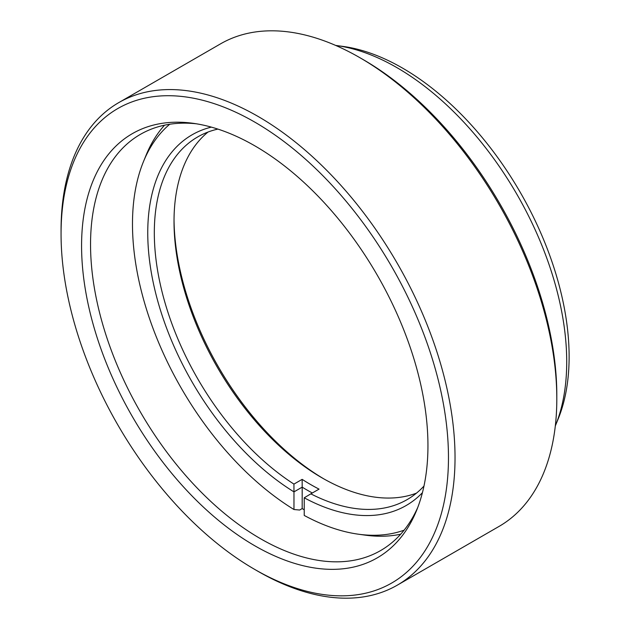 <?xml version="1.0" encoding="UTF-8"?>
<svg xmlns="http://www.w3.org/2000/svg" width="629" height="629" viewBox="0 0 629 629"><rect width="100%" height="100%" fill="white"/><g stroke="black" fill="none" stroke-linecap="round" stroke-linejoin="round"><path stroke-width="0.94" d="M254.761 545.752A244.917 141.407 60 0 1 84.451 283.726A244.917 141.407 60 0 1 192.969 123.284A244.917 141.407 60 0 1 254.761 145.802A244.917 141.407 60 0 1 416.547 510.536A244.917 141.407 60 0 1 254.761 545.752M196.429 123.803A240.278 138.726 -120 0 0 140.314 134.409A240.278 138.726 -120 0 0 103.478 326.946A240.278 138.726 -120 0 0 260.445 538.676A240.278 138.726 -120 0 0 380.584 550.579A240.278 138.726 -120 0 0 417.829 507.281M336.193 45.492L343.049 46.42A235.631 136.045 60 0 1 402.505 68.081A235.631 136.045 60 0 1 558.151 418.993L555.533 425.401A240.278 138.726 -120 0 0 396.813 67.578A240.278 138.726 -120 0 0 336.193 45.492A240.278 138.726 -120 0 0 335.634 45.414M555.321 425.919A240.278 138.726 -120 0 0 555.533 425.401M258.039 571.344L254.761 569.442A273.937 158.162 -120 0 0 254.761 569.449A273.937 158.162 -120 0 0 448.469 457.613A273.937 158.162 -120 0 0 254.761 122.105A273.937 158.162 -120 0 0 61.06 233.941A273.937 158.162 -120 0 0 254.761 569.442L258.047 571.344A278.584 160.843 60 0 1 258.039 571.344A278.584 160.843 60 0 1 258.039 571.336A278.584 160.843 60 0 0 397.331 585.143A278.584 160.843 60 0 0 440.041 361.911A278.584 160.843 60 0 0 258.047 116.42A278.584 160.843 60 0 0 118.755 102.621A278.584 160.843 60 0 0 61.06 230.151L61.06 233.941M363.106 59.558L359.827 57.656L363.106 59.551A273.937 158.162 60 0 1 363.106 59.558A273.937 158.162 60 0 1 556.807 395.059L556.807 398.849A278.584 160.843 -120 0 0 359.827 57.656A278.584 160.843 -120 0 0 359.819 57.656A278.584 160.843 -120 0 0 220.535 43.857L118.755 102.621M397.331 585.143L499.111 526.379A278.584 160.843 -120 0 0 556.807 398.849M416.469 493.136A209.402 120.902 60 0 1 322.079 477.883A209.402 120.902 60 0 1 174.021 221.424A209.402 120.902 60 0 1 208.002 132.051M217.886 129.094A209.402 120.902 -120 0 0 197.687 136.933A209.402 120.902 -120 0 0 154.317 232.793A209.402 120.902 -120 0 0 293.94 484.102L293.971 491.878A214.041 123.575 60 0 1 147.752 232.793A214.041 123.575 60 0 1 211.352 127.121M400.689 534.21A240.278 138.726 60 0 1 365.323 535.161L358.475 534.218A235.631 136.045 -120 0 0 404.109 530.176M304.232 509.812A240.278 138.726 60 0 1 302.179 508.57L299.656 510.033L293.971 509.521L293.971 491.878L302.187 487.137L302.148 479.361A209.402 120.902 -120 0 0 319.045 489.118L310.836 493.851A209.402 120.902 -120 0 0 407.089 499.63A209.402 120.902 -120 0 0 423.977 486.052M169.736 124.235A235.631 136.045 -120 0 0 143.42 161.739L146.038 155.339A240.278 138.726 60 0 1 164.539 125.179M293.94 484.102L302.148 479.361M422.413 492.704A214.041 123.575 60 0 1 304.232 497.806L304.232 515.442A235.631 136.045 -120 0 0 358.475 534.218M143.42 161.739A235.631 136.045 -120 0 0 293.971 509.521M174.029 219.537A214.041 123.575 -120 0 0 323.715 478.811M304.232 497.806L310.836 493.851M302.179 508.57L302.187 487.137M312.322 492.994A214.041 123.575 60 0 1 302.179 487.145"/></g></svg>
